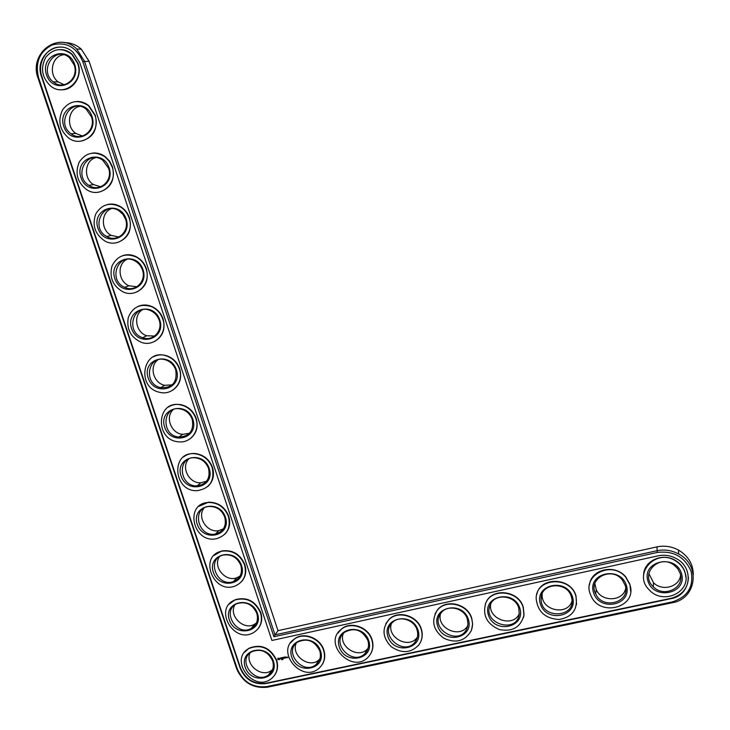 <?xml version="1.0" encoding="UTF-8"?>
<svg xmlns="http://www.w3.org/2000/svg" width="730" height="730" viewBox="0 0 730 730"><rect width="100%" height="100%" fill="white"/><g stroke="black" fill="none" stroke-linecap="round" stroke-linejoin="round"><path stroke-width="1.09" d="M693.308 574.61C693.162 564.108 688.235 555.932 678.517 550.082C671.636 546.405 664.446 545.337 656.954 546.88L278.002 630.665L89.106 61.347L81.404 49.275C76.358 44.74 70.655 42.532 64.286 42.668M250.08 652.885C244.486 664.437 261.723 678.426 271.651 670.35L272.582 669.583M234.741 605.042C228.517 615.837 243.665 630.693 254.414 624.323L256.422 622.991M296.188 643.258C290.786 655.385 309.228 668.954 318.91 659.938L319.795 659.108M219.374 556.789C212.576 566.754 225.47 582.294 236.794 577.777L240.042 576.07M343.273 633.521C338.136 646.379 358.202 659.327 367.4 649.034L368.057 648.304M391.362 623.685C386.571 637.555 408.964 649.499 417.195 637.399L417.387 637.144M203.989 508.135C196.662 517.241 207.265 533.247 218.872 530.61L223.444 528.821M188.596 459.097C180.748 467.328 189.161 483.643 200.796 482.795L206.599 481.216M173.192 409.685C164.834 417.049 171.231 433.593 182.692 434.341L189.517 433.246M440.5 613.766C436.339 628.503 460.639 639.097 467.802 625.592M490.752 603.783C487.485 619.213 513.236 628.156 519.331 613.629M542.171 593.745L542.125 594.95C541.477 610.545 567.429 616.083 571.973 601.219M594.841 583.644L596.255 589.676C601.593 602.405 623.228 601.52 625.72 588.353M648.842 573.479L653.469 582.668C662.128 591.765 679.667 586.911 680.579 575.048M157.78 359.917C148.883 366.414 153.455 383.186 164.661 385.303L172.18 384.874M142.341 309.812C132.896 315.451 135.816 332.46 146.739 335.754L154.614 336.065M126.847 259.405C116.864 264.16 118.26 281.452 128.927 285.768L136.829 286.799M111.279 208.689C100.758 212.549 100.749 230.16 111.188 235.361L118.853 237.049M95.575 157.689C84.58 160.618 83.238 178.576 93.495 184.581L100.722 186.789M79.725 106.379C68.301 108.396 65.709 126.71 75.82 133.426L82.463 136.026M63.683 54.768C51.903 55.863 48.143 74.524 58.126 81.897L64.103 84.744M278.002 630.665L275 634.863L84.443 61.147L76.677 48.974C58.336 30.459 28.461 53.491 38.088 78.174L236.575 668.58C242.716 682.495 253.018 688.7 267.49 687.195L672.412 602.706C696.493 598.846 700.992 565.175 678.617 553.979C671.673 550.274 664.419 549.197 656.872 550.739L275 634.863L273.896 636.752L82.755 61.53C76.322 47.049 66.165 41.519 52.277 44.922C39.539 51.483 34.976 62.433 38.59 77.763L237.287 668.872C243.136 682.139 252.963 688.052 266.751 686.611L672.038 601.976C687.505 597.085 693.883 586.957 691.164 571.581C684.968 556.917 673.662 550.548 657.228 552.455L273.896 636.752M272.628 660.851C274.27 666.654 272.929 671.317 268.622 674.821C255.19 685.379 236.447 660.267 251.494 651.872C260.738 648.222 267.773 651.215 272.628 660.851M273.385 661.134C279.572 679.402 251.093 685.351 245.198 667.174C238.902 649.052 267.381 642.783 273.385 661.134M41.528 76.687L240.225 668.242C245.298 679.73 253.803 684.849 265.738 683.599L671.053 598.655C690.571 595.488 694.622 568.451 676.81 558.861C670.934 555.503 664.738 554.49 658.232 555.804L271.916 640.466L79.762 62.634L73.237 52.496C58.099 37.413 33.635 56.374 41.528 76.687L41.929 76.687C36.655 62.488 47.35 45.908 61.192 47.158M276.378 660.495C278.513 668.041 276.807 674.128 271.268 678.745C253.565 692.989 228.581 659.519 248.748 648.568C260.865 643.933 270.073 647.902 276.378 660.495M240.225 668.242L240.489 667.886C245.554 679.375 254.049 684.494 265.985 683.243L671.043 598.317C682.231 595.242 688.016 588.216 688.427 577.238M240.489 667.886L41.929 76.687M244.468 652.346L249.003 648.231C261.112 643.586 270.31 647.565 276.615 660.148C278.294 665.596 277.71 670.514 274.854 674.903M277.902 658.113L277.774 659.445L279.152 659.737L279.28 658.405L277.902 658.113M282.072 659.272L281.871 659.829L282.072 659.272M279.763 658.259L280.585 658.652L280.074 659.026L280.776 658.852L279.955 658.451L280.466 658.086L279.763 658.259M280.667 658.031L281.315 658.889L281.388 657.821L280.667 657.913M282.966 659.509L282.492 659.19L282.911 659.591M281.853 658.716L281.543 657.785L281.853 658.716L282.492 658.633L281.671 657.821L282.227 657.639L281.543 657.785M283.24 657.383L283.085 658.077L283.24 657.383M282.738 658.515L282.474 657.52L282.811 658.57L282.62 657.785L283.66 658.314L283.276 657.347M282.528 657.538L283.085 658.077M284.198 657.155L283.596 657.347L283.979 658.314L284.198 657.155M284.49 657.091L284.837 658.131L284.49 657.091M285.421 656.89L284.819 657.082L285.202 658.049L285.813 657.858L285.22 657.931L285.421 656.89M286.79 657.657L286.242 657.21M286.771 657.091L286.963 657.675L286.771 657.091M287.273 656.991L287.857 657.657L287.273 656.991M229.238 604.102L235.379 599.631C246.895 596.693 255.363 600.991 260.774 612.534C262.572 618.456 261.805 623.703 258.447 628.293M290.613 642.856L295.011 638.467C304.337 631.806 320.342 638.184 323.819 650.019C325.407 655.175 324.941 659.902 322.414 664.218M214.009 555.439L221.938 550.922C232.605 549.58 240.234 554.125 244.815 564.555C246.74 570.997 245.736 576.609 241.812 581.381M337.734 633.293L341.759 628.74C351.103 620.974 368.477 627.198 372.054 639.681C373.532 644.49 373.194 648.979 371.032 653.158M385.851 623.657L389.163 619.232C398.279 609.842 417.624 615.718 421.356 629.105C422.707 633.521 422.506 637.719 420.745 641.707M198.797 506.364L208.543 502.204C218.142 502.222 224.876 506.894 228.727 516.21C230.78 523.237 229.512 529.214 224.922 534.141M183.604 456.889C186.88 454.379 190.676 453.248 194.983 453.494C203.424 454.562 209.273 459.216 212.512 467.474C214.702 475.166 213.114 481.526 207.749 486.563M168.438 407.048C172.234 404.621 176.45 403.845 181.086 404.712C188.395 406.51 193.423 411.063 196.169 418.363C198.496 426.785 196.543 433.538 190.302 438.62M435.016 613.985L437.133 610.38C445.4 598.5 467.766 603.527 471.753 618.301L472.62 624.159L471.562 629.817M485.295 604.294L485.769 603.044C491.545 587.285 518.857 590.223 523.291 607.25L524.021 614.76L523.492 617.452M536.751 594.603C540.182 576.271 571.216 577.184 575.997 595.954L576.536 604.595M589.484 584.913C590.981 569.044 615.226 563.633 625.838 577.01L629.926 584.383L630.665 591.209M643.586 575.222C643.522 560.877 662.767 552.062 675.788 560.686C680.442 563.633 683.554 567.584 685.114 572.557L685.881 577.32M153.291 356.851C157.498 354.661 161.987 354.296 166.759 355.775C173.028 358.029 177.344 362.39 179.699 368.851C182.153 378.094 179.781 385.23 172.581 390.267M138.143 306.335C142.642 304.492 147.25 304.565 151.968 306.554C157.333 309.064 161.047 313.197 163.1 318.955C165.664 329.084 162.826 336.585 154.578 341.467M122.968 255.527C127.613 254.113 132.203 254.597 136.738 256.978C141.346 259.597 144.558 263.493 146.365 268.658C149.029 279.736 145.681 287.584 136.328 292.183M107.721 204.446C112.374 203.478 116.836 204.336 121.107 207.001C125.086 209.638 127.887 213.297 129.502 217.96C132.23 230.05 128.352 238.19 117.877 242.387M92.345 153.09C96.907 152.579 101.16 153.738 105.111 156.567L109.564 161.093L112.493 166.86C115.267 179.991 110.85 188.395 99.243 192.054M76.814 101.47C81.185 101.37 85.182 102.766 88.795 105.677L95.356 115.34C98.13 129.538 93.175 138.153 80.492 141.182M61.074 49.567C65.198 49.813 68.912 51.392 72.206 54.312L78.073 63.41C82.618 75.874 73.557 90.264 61.648 89.754M260.528 612.862C262.855 621.595 260.482 628.202 253.42 632.673C233.5 644.371 213.105 607.962 235.115 599.941C246.64 597.003 255.108 601.31 260.528 612.862M257.535 613.538C263.767 631.943 235.279 638.221 229.339 619.907C222.997 601.639 251.485 595.041 257.535 613.538M256.796 613.3C258.575 620.016 256.723 625.072 251.248 628.457C236.173 637.062 220.889 609.76 237.323 603.555C246.129 601.21 252.626 604.458 256.796 613.3M323.609 650.366C325.644 657.493 324.166 663.415 319.165 668.133C302.01 683.983 274.69 651.105 294.783 638.805C304.118 632.144 320.132 638.522 323.609 650.366M320.552 651.023C326.73 669.51 297.639 675.578 291.754 657.201C285.457 638.86 314.557 632.463 320.552 651.023M319.731 650.749C321.3 656.243 320.123 660.787 316.218 664.373C303.187 676.089 282.738 651.479 297.667 642.072C307.23 637.81 314.584 640.703 319.731 650.749M244.55 564.856C247.023 574.93 243.866 582.002 235.078 586.044C213.251 594.667 198.232 555.877 221.674 551.205C232.341 549.863 239.969 554.417 244.55 564.856M241.566 565.567C247.835 584.119 219.347 590.734 213.361 572.274C206.973 553.869 235.462 546.925 241.566 565.567M240.836 565.394C242.725 573.132 240.27 578.525 233.472 581.564C216.983 587.842 205.741 558.76 223.27 555.065C231.446 553.942 237.296 557.382 240.836 565.394M371.871 640.027C373.76 646.552 372.601 652.182 368.376 656.918C352.298 674.83 321.857 643.167 341.558 629.068C350.911 621.303 368.294 627.535 371.871 640.027M368.75 640.694C374.928 659.391 345.199 665.596 339.322 646.999C333.026 628.448 362.764 621.914 368.75 640.694M367.865 640.429C369.325 645.484 368.385 649.819 365.055 653.432C352.809 666.636 330.088 643.011 344.642 632.244C354.543 627.134 362.281 629.862 367.865 640.429M421.201 629.452C422.871 635.1 422.141 640.21 419.002 644.782C411.036 653.177 401.774 653.815 391.216 646.698C382.465 637.555 381.726 628.503 388.99 619.56C398.115 610.17 417.469 616.047 421.201 629.452M418.016 630.136C424.176 649.052 393.798 655.403 387.931 636.578C381.644 617.808 412.039 611.129 418.016 630.136M417.049 629.88C418.354 634.288 417.743 638.248 415.215 641.761C404.484 656.909 378.688 635.182 392.366 622.562C399.219 615.18 414.184 619.578 417.049 629.88M228.454 516.475C231.008 528.018 226.984 535.437 216.381 538.722C193.121 543.941 183.96 503.563 208.26 502.459C217.868 502.477 224.603 507.149 228.454 516.475M225.46 517.223C231.784 535.92 203.296 542.874 197.255 524.268C190.822 505.726 219.319 498.435 225.46 517.223M224.749 517.105C226.701 525.965 223.581 531.613 215.405 534.05C197.867 537.773 191.023 507.496 209.227 506.474C216.6 506.401 221.774 509.942 224.749 517.105M212.229 467.711C214.784 480.778 209.866 488.416 197.492 490.633C173.402 492.385 170.117 451.304 194.691 453.713C203.141 454.79 208.99 459.453 212.229 467.711M209.236 468.496C215.615 487.339 187.117 494.648 181.031 475.896C174.543 457.199 203.04 449.561 209.236 468.496M208.543 468.432C210.486 478.451 206.69 484.264 197.173 485.87C179.032 486.974 176.605 456.177 195.038 457.792C201.535 458.54 206.043 462.09 208.543 468.432M195.877 418.564C200.285 430.581 190.649 443.438 178.613 441.823C154.249 440.254 156.466 399.264 180.785 404.913C188.094 406.71 193.131 411.264 195.877 418.564M192.884 419.385C199.308 438.383 170.811 446.039 164.67 427.132C158.136 408.298 186.643 400.305 192.884 419.385M192.209 419.385C194.08 430.545 189.645 436.43 178.923 437.051C160.591 435.673 162.288 404.922 180.565 408.982C186.205 410.296 190.083 413.764 192.209 419.385M471.635 618.639C472.949 623.009 472.757 627.18 471.033 631.149C464.691 641.296 455.575 643.632 443.667 638.148C433.273 630.191 431.047 621.048 436.987 610.709C445.254 598.819 467.647 603.865 471.635 618.639M468.368 619.341C474.527 638.485 443.466 644.973 437.617 625.929C431.33 606.94 462.409 600.106 468.368 619.341M467.337 619.095L467.976 624.141L466.735 628.932C458.869 646.515 429.021 628.512 440.792 613.355C446.906 604.002 464.271 607.707 467.337 619.095M523.2 607.588L523.93 615.098C520.773 627.198 512.579 632.016 499.338 629.561C486.946 624.077 482.384 615.354 485.66 603.381C491.436 587.604 518.756 590.543 523.2 607.588M519.86 608.3C526.011 627.681 494.246 634.315 488.416 615.043C482.138 595.817 513.911 588.836 519.86 608.3M518.756 608.063L519.258 614.24C516.731 634.297 482.293 623.63 490.049 605.289C494.101 592.924 515.325 594.904 518.756 608.063M575.943 596.282L575.952 596.31C578.023 609.367 572.366 617.106 558.97 619.524C545.182 618.547 537.581 611.576 536.167 598.6C535.656 577.731 570.605 575.495 575.943 596.282M572.53 597.012C578.662 616.631 546.177 623.42 540.364 603.911C534.095 584.447 566.599 577.302 572.53 597.012M571.344 596.784L571.508 597.359C577.384 618 540.757 619.934 541.112 599.102C540.1 582.896 567.201 580.706 571.344 596.784M629.899 584.712C637.801 607.597 599.357 617.762 590.826 595.315C581.089 575.66 611.786 559.618 625.811 577.339L629.899 584.712M626.413 585.46C632.527 605.325 599.293 612.269 593.508 592.514C587.239 572.822 620.5 565.504 626.413 585.46M625.145 585.25C631.085 602.296 602.688 610.408 595.68 593.828C587.422 578.516 611.886 565.786 622.407 580.095L625.145 585.25M685.123 572.877C691.812 592.012 663.059 605.526 649.344 589.977C632.226 573.999 655.905 547.692 675.798 561.005C680.451 563.952 683.563 567.904 685.123 572.877M681.546 573.643C687.642 593.764 653.642 600.863 647.875 580.861C641.624 560.923 675.661 553.44 681.546 573.643M680.196 573.442C685.214 587.732 664.008 598.153 653.359 586.801C639.526 574.601 658.287 553.833 673.544 564.701L677.695 568.551L680.196 573.442M179.397 369.033C184.234 382.082 172.654 395.742 159.861 392.348C135.661 387.803 142.742 347.471 166.449 355.939C172.718 358.193 177.034 362.554 179.397 369.033M176.404 369.891C182.874 389.035 154.377 397.047 148.19 377.994C141.602 359.014 170.108 350.655 176.404 369.891M175.738 369.946C177.481 382.191 172.481 388.086 160.737 387.639C142.551 384.026 147.907 353.758 165.746 359.954C170.592 361.633 173.922 364.963 175.738 369.946M162.781 319.101C168.019 333.117 154.578 347.462 141.282 342.306C130.652 337.333 126.317 329.066 128.288 317.504C132.696 306.837 140.489 303.233 151.648 306.691C157.014 309.201 160.728 313.334 162.781 319.101M159.788 320.005C166.312 339.295 137.806 347.672 131.573 328.473C124.939 309.347 153.446 300.614 159.788 320.005M159.149 320.114C163.155 330.818 152.807 341.768 142.66 337.716C124.83 332.168 133.298 302.621 150.544 310.624C154.696 312.522 157.561 315.679 159.149 320.114M146.036 268.777C151.639 283.678 136.455 298.588 122.877 291.79C112.694 285.841 109.089 277.19 112.064 265.82C117.411 255.564 125.523 252.653 136.4 257.088C141.018 259.707 144.23 263.603 146.036 268.777M143.043 269.717C149.623 289.162 121.116 297.913 114.829 278.55C108.14 259.278 136.647 250.171 143.043 269.717M142.423 269.89C146.703 281.269 135.041 292.639 124.684 287.337C107.337 280.156 118.388 251.421 134.977 260.948C138.536 262.928 141.018 265.912 142.423 269.89M129.155 218.051C135.087 233.764 118.324 249.158 104.627 240.854C94.882 234.093 91.925 225.141 95.749 213.99C101.844 204.126 110.184 201.827 120.76 207.074C124.739 209.72 127.54 213.379 129.155 218.051M126.162 219.027C132.796 238.628 104.29 247.753 97.948 228.234C91.213 208.807 119.72 199.317 126.162 219.027M125.56 219.265C130.095 231.255 117.229 242.99 106.79 236.538C89.972 227.988 103.14 200.084 119.063 210.861L123.005 214.465L125.56 219.265M112.146 166.914C118.37 183.367 100.183 199.19 86.478 189.526C77.161 182.089 74.77 172.91 79.287 161.969C85.994 152.47 94.489 150.681 104.755 156.612L109.208 161.138L112.146 166.914M109.153 167.927C115.833 187.683 87.326 197.191 80.939 177.518C74.141 157.936 102.647 148.062 109.153 167.927M108.56 168.228C113.323 180.785 99.38 192.839 88.941 185.356C72.662 175.656 87.563 148.518 102.848 160.335L108.56 168.228M94.991 115.358C101.488 132.504 82.034 148.719 68.383 137.824C59.468 129.821 57.56 120.459 62.661 109.71C69.87 100.53 78.457 99.189 88.43 105.686L94.991 115.358M91.998 116.417C98.733 136.337 70.226 146.228 63.784 126.39C56.94 106.653 85.437 96.397 91.998 116.417M91.423 116.782C96.397 129.849 81.486 142.204 71.111 133.8C55.343 123.133 71.659 96.67 86.35 109.363L91.423 116.782M77.699 63.391C84.443 81.158 63.857 97.747 50.315 85.757C41.765 77.28 40.278 67.753 45.853 57.177C53.472 48.262 62.123 47.304 71.823 54.294L77.699 63.391M74.706 64.496C81.495 84.571 52.998 94.854 46.501 74.852C39.602 54.96 68.1 44.302 74.706 64.496M74.159 64.924C79.305 78.466 63.547 91.095 53.253 81.86C37.969 70.372 55.453 44.503 69.606 57.935L74.159 64.924M280.585 658.652L279.928 658.469M281.242 658.834L281.013 657.885M282.519 658.551L281.981 658.67M281.671 657.821L282.209 657.63M283.55 658.341L283.313 657.63M282.62 657.785L283.085 658.223M283.596 657.347L283.897 658.268M283.724 657.374L284.262 657.192M284.454 657.164L284.764 658.086M284.819 657.082L285.129 658.013M284.946 657.119L285.485 656.927M285.795 657.849L285.257 657.967M286.735 657.164L286.89 657.63M278.623 658.369L278.094 658.67L278.796 658.442L278.842 659.318L278.094 658.67M278.559 658.46L278.96 659.19M89.106 61.347L82.755 61.53M656.954 546.88L657.228 552.455M38.088 78.174L38.59 77.763M672.412 602.706L672.038 601.976M236.575 668.58L237.287 668.872M267.49 687.195L266.751 686.611M76.677 48.974L81.404 49.275M678.617 553.979L678.517 550.082M271.651 670.35L268.622 674.821M254.414 624.323L251.248 628.457M318.91 659.938L316.218 664.373M236.794 577.777L233.472 581.564M367.4 649.034L365.055 653.432M417.195 637.399L415.215 641.761M218.872 530.61L215.405 534.05M200.796 482.795L197.173 485.87M182.692 434.341L178.923 437.051M467.565 626.678L466.735 628.932M542.125 594.95L541.112 599.102M596.255 589.676L595.68 593.828M653.469 582.668L653.359 586.801M164.661 385.303L160.737 387.639M146.739 335.754L142.66 337.716M128.927 285.768L124.684 287.337M111.188 235.361L106.79 236.538M93.495 184.581L88.941 185.356M75.82 133.426L71.111 133.8M58.126 81.897L53.253 81.86"/></g></svg>
